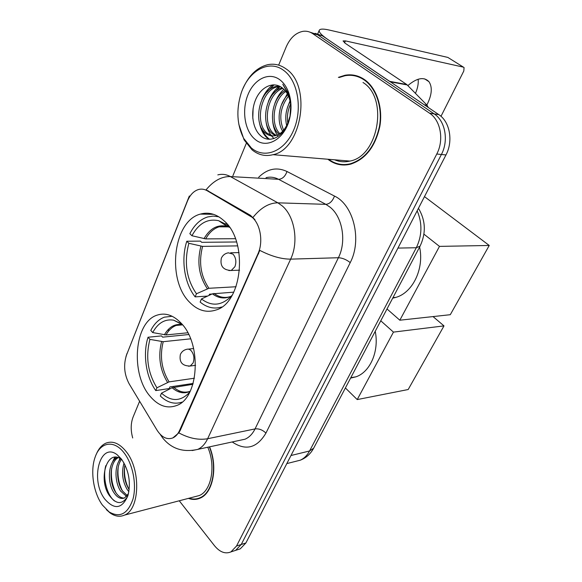 <?xml version="1.0" encoding="UTF-8"?>
<svg xmlns="http://www.w3.org/2000/svg" width="582" height="582" viewBox="0 0 582 582"><rect width="100%" height="100%" fill="white"/><g stroke="black" fill="none" stroke-linecap="round" stroke-linejoin="round"><path stroke-width="0.87" d="M181.009 323.061C173.305 315.102 165.353 312.461 157.162 315.131C134.224 321.919 130.157 374.03 150.272 396.495C158.369 405.872 167.07 408.906 176.375 405.603C198.884 398.503 202.223 343.918 181.009 323.061M223.874 220.658C216.402 213.972 208.582 211.79 200.404 214.096C173.101 220.862 166.459 279.906 189.681 302.334C197.691 310.504 206.443 313.072 215.929 310.031C242.556 302.895 248.478 241.137 223.874 220.658M252.232 217.362L207.185 190.736C204.333 189.121 201.423 188.713 198.447 189.536C193.661 191.056 189.979 194.948 187.404 201.219L126.592 354.86C123.311 364.761 124.184 374.444 129.197 383.916L156.958 430.04C161.643 437.329 166.91 439.963 172.752 437.955C175.604 436.696 177.881 434.194 179.576 430.462L257.957 253.825C263.399 242.17 260.598 224.521 252.232 217.362M327.841 159.242L327.87 159.264C334.635 164.473 342.136 166.132 350.386 164.226C365.511 159.352 375.332 146.715 379.857 126.309C383.102 107.408 376.518 87.809 364.376 79.508C358.345 75.456 351.892 74.038 345.01 75.26L338.389 77.362M356.606 75.798L354.147 75.711M217.814 174.891C222.077 173.785 226.252 174.345 230.356 176.557L277.861 202.827L282.095 205.795C294.71 216.104 298.944 242.112 290.636 259.135C281.492 259.165 271.212 256.24 259.805 250.376L180.26 430.331L178.798 432.87L172.832 437.94M178.798 432.87C189.034 438.333 198.651 440.29 207.636 438.733L290.636 259.135L338.397 257.731C346.69 241.581 342.572 216.962 330.059 207.17L325.862 204.347L278.574 179.307L230.356 176.557C221.611 176.397 213.514 180.82 206.079 189.827L250.435 215.311L254.974 219.683M233.018 551.219L235.63 550.368L241.232 544.49L441.396 154.485C448.846 140.669 445.317 120.991 434.208 113.912L317.525 34.687L310.257 32.272L317.525 34.687L434.208 113.912C445.317 120.991 448.846 140.669 441.396 154.485L241.232 544.49L235.63 550.368L233.018 551.219M349.324 75.296L351.819 74.918M188.401 498.388C192.46 499.851 196.36 499.771 200.099 498.141C213.034 493.107 218.075 466.815 209.571 446.838M179.256 500.782L214.532 545.763C219.858 552.18 225.329 554.231 230.938 551.903L236.532 546.011L436.769 154.019C444.233 140.109 440.69 120.314 429.56 113.199L312.694 33.618C309.682 31.61 306.438 30.846 302.946 31.341C295.707 32.788 290.12 37.99 286.184 46.946L278.654 65.133M246.273 143.427L232.895 175.764M139.629 401.245L133.103 417.018C130.71 423.318 130.579 430.302 132.711 437.977M198.935 498.192L200.121 498.127M342.1 164.495L344.457 165.026M237.667 549.699L240.271 548.841L245.88 542.984L445.965 154.95C453.4 141.215 449.886 121.66 438.799 114.618L322.297 35.749L315.058 33.341M418.167 79.225C418.596 83.502 417.694 88.202 415.468 93.331M426.832 104.971L427.697 103.305C431.982 94.102 432.404 86.9 428.97 81.698C423.98 76.591 416.945 77.879 407.887 85.569M390.173 81.786L327.862 39.518C321.308 35 318.463 31.864 319.343 30.111C320.311 28.794 323.577 28.773 329.136 30.031L447.849 57.422L463.432 67.148L345.417 40.893L343.074 40.936L345.293 43.344L406.767 84.521L427.101 105.255L428.214 107.452M440.989 116.32L463.803 71.004L464.058 67.541L447.849 57.422M251.344 147.974C264.424 159.228 284.336 151.742 293.466 130.55C302.815 109.518 298.035 80.614 283.696 70.415C268.789 58.928 248.012 71.135 241.028 93.615C236.081 109.998 236.983 124.948 243.734 138.458L251.344 147.974M238.875 124.504L244.098 139.884L252.042 149.829C258.364 155.008 265.356 156.623 273.031 154.681C301.84 149.341 312.025 85.387 285.9 68.792C280.189 64.726 274.086 63.373 267.596 64.718C257.04 67.468 248.856 75.354 243.05 88.384M334.635 159.803C339.51 161.927 344.602 162.349 349.92 161.076C378.416 156.303 388.667 97.994 363.008 82.499M344.471 164.56L346.872 164.866M328.626 159.308C335.188 164.117 342.42 165.608 350.32 163.782C365.285 158.951 375.012 146.446 379.493 126.258C382.709 107.554 376.19 88.158 364.179 79.938C358.206 75.922 351.812 74.518 345.002 75.725L339.161 77.501M286.671 125.537C284.736 117.404 285.886 109.372 290.134 101.443M287.784 123.078C286.81 116.706 287.734 110.34 290.571 104.003M282.677 131.256C276.421 121.383 278.625 103.712 287.843 94.764M283.638 130.186C278.662 118.459 280.269 107.095 288.468 96.11M278.945 134.224C268.062 125.443 271.416 97.943 285.115 90.581M279.862 133.649C270.113 124.352 273.271 99.384 285.827 91.476M275.337 135.671L272.354 133.744C259.819 124.257 265.741 91.709 282.154 87.809M276.232 135.431L274.086 133.925C261.885 124.694 267.102 93.258 282.903 88.399M288.025 122.475L290.062 115.993C291.393 109.336 291.015 103.094 288.934 97.274C287.406 93.251 285.238 90.174 282.437 88.035C273.518 80.854 261.092 86.762 255.724 99.449C250.253 112.064 252.515 128.331 260.219 135.359C270.084 145.194 286.417 135.41 290.003 116.633L290.811 103.807L288.614 93.731L282.801 84.31L288.708 94.779C291.058 101.806 291.502 108.921 290.054 116.124L288.025 122.475C285.122 129.611 281.099 133.962 275.941 135.519C271.99 136.508 268.469 135.671 265.385 133.009C252.406 123.122 259.31 88.922 276.523 86.398L279.36 86.107M272.682 135.955L267.138 133.191C254.152 123.326 261.063 89.184 278.269 86.667L280 86.427M279.804 79.741C269 71.593 254.174 79.028 247.932 94.786C241.537 110.427 244.746 130.899 254.981 139.251C266.818 149.923 285.82 138.581 289.967 117.018C291.742 108.121 291.24 99.784 288.454 92.014C286.417 86.653 283.529 82.564 279.804 79.741M358.927 76.584L356.49 76.264M252.792 118.342L253.119 108.354M269.553 139.258C266.287 137.01 263.711 133.46 261.835 128.607M266.643 92.349L274.064 84.819M273.3 93.709L280.117 86.492M268.753 139.222C263.806 135.751 260.62 129.844 259.201 121.514M261.849 99.573C264.628 92.967 268.338 88.049 272.987 84.826M273.947 138.567L271.452 135.861M271.234 135.577C268.477 131.787 266.731 127.072 265.996 121.427M268.411 101.414C271.103 94.633 274.806 89.555 279.505 86.18M278.014 136.239L277.629 135.693M277.214 135.075C274.755 131.212 273.242 126.6 272.689 121.238M274.864 103.32C277.003 97.478 279.993 92.778 283.856 89.235M281.208 105.335L287.312 93.76M287.435 107.517L290.011 100.89M207.578 296.085L195.145 296.878C184.37 283.492 180.82 259.507 186.8 241.239L188.866 243.291C183.89 262.315 186.415 279.142 196.454 293.772L208.938 288.279L236.045 286.751M237.696 245.888L202.587 246.382L188.866 243.291M226.187 223.022L225.692 224.194L218.73 220.738C207.679 218.301 198.746 223.299 191.929 235.732L205.686 238.896L235.434 238.693M392.675 298.18L395.964 297.366C412.74 292.651 424.329 268.782 419.607 247.044M211.935 294.034L209.527 294.186L209.003 295.416M186.8 241.239L200.441 241.115L201.67 242.316L236.576 241.967M233.775 292.164L212.386 293.823L201.452 298.952L200.135 302.065C206.93 307.652 214.132 309.297 221.742 306.998M218.81 216.788L213.187 216.097L207.643 216.955C200.259 219.334 194.33 224.914 189.848 233.688L191.929 235.732M201.452 298.952C211.666 306.649 221.546 305.79 231.112 296.369L232.254 295.045M196.454 293.772L195.145 296.878M228.981 226.507L225.692 224.194M424.482 196.614L489.244 245.466L450.286 314.702L399.834 320.209L387.001 308.955M399.834 320.209L439.475 246.382L489.244 245.466M423.943 234.168L439.475 246.382M193.159 383.443L169.893 386.921L169.195 388.565L155.758 390.587C145.944 376.889 142.655 353.863 148.039 337.24L149.93 339.386C145.449 356.839 147.784 372.975 156.936 387.787L169.093 381.879L194.403 378.22M190.598 338.826L163.222 341.699L149.93 339.386M181.933 324.094L173.64 320.165C164.939 318.805 157.955 322.937 152.688 332.569L166.016 334.934L187.804 332.78M178.187 391.65L180.347 391.308M350.59 378.096L356.009 376.809C370.232 372.007 379.319 351.121 375.23 331.311M148.039 337.24L161.498 335.901L162.625 337.16L188.699 334.541M192.904 384.309L172.119 387.721L161.49 393.177L160.305 395.978C167.245 402.606 174.505 404.65 182.071 402.104M172.185 316.273L164.444 317.146C158.828 319.227 154.274 323.657 150.789 330.43L152.688 332.569M161.49 393.177C171.224 401.769 180.478 401.609 189.245 392.704L189.797 392.042M156.936 387.787L155.758 390.587M169.5 330.038L167.58 330.22M433.037 316.586L443.993 325.891L408.186 389.525L357.224 399.579L345.388 387.968M357.224 399.579L393.454 332.111L443.993 325.891M380.766 320.791L393.454 332.111M102.403 505.06L109.096 511.913C119.957 518.184 127.931 513.862 133.023 498.949C136.85 484.661 132.841 464.138 124.141 452.956C114.123 439.526 100.242 442 95.208 456.95C90.057 470.627 93.324 492.728 102.403 505.06M106.346 509.643L110.267 513.069C115.156 516.438 119.899 517.122 124.504 515.106C139.942 509.454 141.011 469.368 126.032 451.428C119.448 443.353 112.792 440.574 106.055 443.091C101.748 444.975 98.423 448.882 96.066 454.818M194.919 496.679L199.248 495.551C211.455 490.837 216.024 465.811 207.767 447.231M200.077 497.748L201.197 497.595M189.019 498.228C192.831 499.451 196.476 499.298 199.975 497.77C212.808 492.779 217.784 466.677 209.316 446.896M128.877 491.71L127.218 489.557C122.424 481.307 121.354 472.453 124.024 463.003M129.175 489.637L128.855 489.171C124.512 481.86 123.217 473.763 124.985 464.865M126.592 496.446L120.634 491.128C114.785 482.456 114.167 465.789 120.576 458.834M127.298 495.617L122.285 490.735C116.735 482.471 115.796 466.866 121.463 459.453M128.477 493.652L124.541 497.945C120.86 499.378 117.331 497.632 113.963 492.721C106.673 482.311 108.303 460.784 117.549 457.488M124.279 498.061C121.129 498.156 118.248 496.242 115.636 492.321C108.769 482.405 109.649 462.21 118.175 457.678M121.543 459.183L117.389 454.957C100.235 440.865 89.679 479.837 104.862 499.167C114.407 510.05 122.089 508.894 127.909 495.697C131.074 482.551 128.949 470.372 121.543 459.183M117.389 454.957L121.674 459.605C107.052 447.631 97.841 479.539 109.358 495.508C115.971 504.325 121.914 504.856 127.189 497.093M114.567 501.022C106.972 495.428 102.367 477.444 105.815 465.615M116.08 492.969C112.137 485.323 110.675 477.073 111.686 468.226M113.839 460.326L115.542 457.197M122.489 491.033C118.75 483.649 117.324 475.72 118.219 467.251M128.811 489.106C125.283 481.998 123.901 474.395 124.672 466.306M112.1 462.879L114.814 457.212M118.633 461.693L119.921 458.449M249.416 215.289L250.435 215.311M207.185 190.736L208.21 190.78M179.576 430.462L180.26 430.331M257.957 253.825L258.648 253.81M265.938 433.095C262.598 429.887 258.968 428.49 255.04 428.919L338.397 257.731C342.391 257.928 346.334 259.55 350.233 262.606L265.938 433.095C256.975 448.118 245.742 451.072 232.225 441.964M239.631 440.363L245.051 439.199C249.198 437.395 252.523 433.976 255.04 428.919L207.636 438.733C205.14 444.001 201.83 447.558 197.713 449.399L192.089 450.563M253.046 217.341C260.787 207.738 269.066 202.9 277.861 202.827L325.862 204.347C329.681 203.947 332.555 201.19 334.49 196.076C353.638 204.959 362.157 240.097 350.233 262.606M126.738 354.489L188.997 196.803M189.317 195.988L188.808 198.2M160.217 434.347L161.25 435.925M258.684 177.263C267.364 168.722 276.799 166.801 286.999 171.501L334.49 196.076M236.532 546.011L245.88 542.984M436.769 154.019L445.965 154.95M429.56 113.199L438.799 114.618M312.694 33.618L322.297 35.749M286.999 171.501C285.209 176.426 282.401 179.03 278.574 179.307C274.478 177.19 270.303 176.652 266.032 177.685M295.3 461.446L300.254 460.202C304.095 458.485 307.201 455.415 309.573 450.977L416.305 247.736C422.139 235.579 422.43 223.27 417.163 210.8M397.935 248.092L416.305 247.736L420.08 246.157M418.451 208.312C425.697 220.433 426.213 233.091 420.008 246.295L313.662 448.198L309.573 450.977L290.978 455.517M344.559 42.835L345.417 40.893M389.664 81.356L406.767 84.521M407.276 84.943L390.347 81.822M424.293 104.796L427.101 105.255M202.587 246.382C198.564 262.14 200.674 276.101 208.938 288.279M229.424 227.133C225.954 225.911 222.513 225.816 219.094 226.827C213.63 228.581 209.164 232.604 205.686 238.896M212.386 293.823C218.505 298.399 224.827 299.163 231.352 296.107M200.921 246.179C196.825 262.169 198.971 276.348 207.359 288.701M229.555 227.315L227.053 226.376C217.661 224.23 209.978 228.333 204.013 238.671M213.965 293.386C219.152 297.286 224.594 298.362 230.276 296.602M221.429 258.008C222.833 255.112 225.139 253.388 228.333 252.821L232.982 254.116C235.95 257.608 236.598 261.805 234.924 266.702L231.236 270.492L228.85 270.565M163.222 341.699C159.599 356.177 161.556 369.57 169.093 381.879M182.464 324.727L176.259 325.425C172.119 326.953 168.7 330.125 166.016 334.934M172.119 387.721C177.997 392.879 184.007 394.094 190.139 391.351M161.592 341.612C157.911 356.308 159.89 369.897 167.543 382.396M182.421 324.676L182.392 324.669C174.986 323.461 168.984 326.851 164.379 334.839M173.669 387.197C178.994 391.875 184.494 393.243 190.168 391.293M180.478 354.256C181.737 351.652 183.781 350.008 186.618 349.338C188.255 348.793 189.819 349.309 191.303 350.873C194.002 354.467 194.599 358.49 193.1 362.942L190.227 366.02L188.539 366.224M213.558 214.329L200.404 214.096M239.515 440.385L197.713 449.399C182.959 452.658 171.203 448.737 162.443 437.628L160.348 434.47M125.974 356.628L127.014 353.412M230.938 551.903L240.271 548.841M313.662 448.198C310.555 453.945 306.088 457.939 300.254 460.202L286.824 463.585M424.671 78.883L428.97 81.698M317.801 33.727L319.198 30.446M349.92 161.076L273.031 154.681M351.637 163.884L350.32 163.782M278.269 86.667L276.523 86.398M288.934 97.274L288.708 94.779M288.614 93.731L288.454 92.014M290.003 116.633L289.967 117.018M243.734 138.458L244.098 139.884M228.675 226.878L219.094 226.827L227.053 226.376L218.73 220.738M395.964 297.366L392.981 297.606M221.342 258.219C219.88 266.039 223.175 270.128 231.236 270.492L239.609 270.164M230.698 252.77L239.049 252.595M182.566 324.858L176.259 325.425L182.392 324.669L173.64 320.165M356.009 376.809L350.793 377.696M180.369 354.503C179.03 362.215 182.311 366.056 190.227 366.02L195.581 365.314M188.292 349.149L193.631 348.531M109.096 511.913L110.267 513.069M199.248 495.551L124.504 515.106M201.678 497.319L199.975 497.77"/></g></svg>

